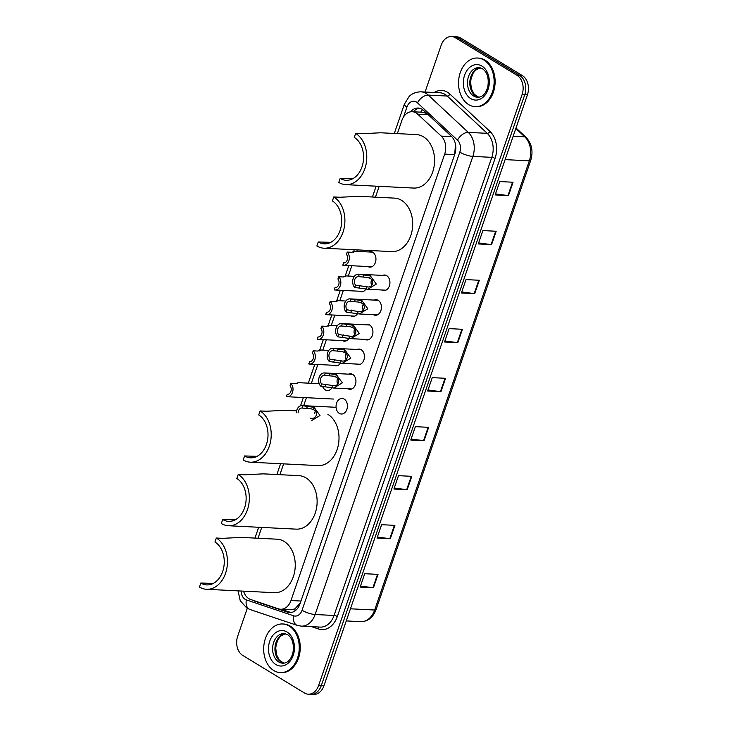 <?xml version="1.0" encoding="UTF-8"?>
<svg xmlns="http://www.w3.org/2000/svg" width="731" height="731" viewBox="0 0 731 731"><rect width="100%" height="100%" fill="white"/><g stroke="black" fill="none" stroke-linecap="round" stroke-linejoin="round"><path stroke-width="1.1" d="M382.633 275.404A7.794 5.693 92.9 0 1 384.634 275.02A7.794 5.693 92.9 0 1 386.699 275.669A7.794 5.693 92.9 0 1 389.751 284.542A7.794 5.693 92.9 0 1 383.857 290.582A7.794 5.693 92.9 0 1 381.902 289.997M374.135 300.094A7.794 5.693 92.9 0 1 376.136 299.71A7.794 5.693 92.9 0 1 378.201 300.359A7.794 5.693 92.9 0 1 381.253 309.222A7.794 5.693 92.9 0 1 375.35 315.271A7.794 5.693 92.9 0 1 373.404 314.686M365.628 324.783A7.794 5.693 92.9 0 1 367.638 324.39A7.794 5.693 92.9 0 1 369.694 325.048A7.794 5.693 92.9 0 1 372.755 333.912A7.794 5.693 92.9 0 1 366.852 339.952A7.794 5.693 92.9 0 1 364.897 339.367M357.13 349.464A7.794 5.693 92.9 0 1 359.131 349.08A7.794 5.693 92.9 0 1 361.196 349.729A7.794 5.693 92.9 0 1 364.248 358.601A7.794 5.693 92.9 0 1 358.354 364.641A7.794 5.693 92.9 0 1 356.399 364.056M348.632 374.153A7.794 5.693 92.9 0 1 350.633 373.769A7.794 5.693 92.9 0 1 352.698 374.418A7.794 5.693 92.9 0 1 355.75 383.291A7.794 5.693 92.9 0 1 349.847 389.331A7.794 5.693 92.9 0 1 347.901 388.746M344.2 399.108A7.794 5.693 92.9 0 1 347.252 407.971A7.794 5.693 92.9 0 1 341.35 414.02A7.794 5.693 92.9 0 1 339.285 413.362A7.794 5.693 92.9 0 1 336.233 404.499A7.794 5.693 92.9 0 1 342.135 398.459A7.794 5.693 92.9 0 1 344.2 399.108M365.966 289.074A7.794 5.693 92.9 0 1 361.361 291.815A7.794 5.693 92.9 0 1 359.405 291.23M357.468 313.763A7.794 5.693 92.9 0 1 352.863 316.505A7.794 5.693 92.9 0 1 350.907 315.911M348.97 338.453A7.794 5.693 92.9 0 1 344.356 341.185A7.794 5.693 92.9 0 1 342.41 340.6M340.463 363.143A7.794 5.693 92.9 0 1 335.858 365.875A7.794 5.693 92.9 0 1 333.903 365.29M368.643 251.948A7.794 5.693 92.9 0 1 370.644 251.565A7.794 5.693 92.9 0 1 372.709 252.213A7.794 5.693 92.9 0 1 375.761 261.086A7.794 5.693 92.9 0 1 369.859 267.126A7.794 5.693 92.9 0 1 367.912 266.541M331.965 387.823A7.794 5.693 92.9 0 1 327.36 390.564A7.794 5.693 92.9 0 1 325.295 389.915A7.794 5.693 92.9 0 1 322.581 386.288M427.032 113.597L422.536 112.245L412.247 111.724A14.611 10.663 -87.1 0 0 401.876 120.451L397.344 133.618M243.56 591.141A14.611 10.663 -87.1 0 0 250.614 599.475L278.474 608.841A14.611 10.663 -87.1 0 0 280.594 609.243A14.611 10.663 -87.1 0 0 290.965 600.526L444.676 154.122A14.611 10.663 -87.1 0 0 441.25 136.103L417.721 114.173A14.611 10.663 -87.1 0 0 416.113 112.949A14.611 10.663 -87.1 0 0 412.247 111.724M444.676 154.122L454.664 154.625L455.495 144.665M280.594 609.243L291.313 609.782L294.977 608.841L300.057 603.148L300.962 601.028L290.965 600.526M379.188 186.332L375.46 197.16M357.304 249.883L356.801 251.354M351.849 265.737L348.303 276.044M343.351 290.417L339.796 300.733M334.853 315.107L331.298 325.414M326.346 339.796L322.8 350.103M317.848 364.486L311.187 383.812M306.417 397.691L303.667 405.678M283.628 463.865L279.9 474.693M261.744 527.417L258.016 538.235M252.816 600.215A14.611 10.663 -87.1 0 0 254.754 601.156L287.484 612.158A14.611 10.663 -87.1 0 0 289.613 612.56A14.611 10.663 -87.1 0 0 299.984 603.843L454.773 154.278A14.611 10.663 -87.1 0 0 451.347 136.268L423.706 110.491A14.611 10.663 -87.1 0 0 422.098 109.266A14.611 10.663 -87.1 0 0 418.233 108.051A14.611 10.663 -87.1 0 0 410.575 111.825M413.38 111.788A14.611 10.663 92.9 0 1 419.548 108.225M425.058 92.033L441.159 45.267A14.611 10.663 92.9 0 1 451.53 36.55A14.611 10.663 92.9 0 1 455.395 37.774L517.064 75.33A14.611 10.663 92.9 0 1 522.098 94.564L318.634 685.459A14.611 10.663 92.9 0 1 308.272 694.185A14.611 10.663 92.9 0 1 304.398 692.961L242.729 655.405A14.611 10.663 92.9 0 1 237.703 636.162L247.288 608.311M451.53 36.55L456.848 36.815A14.611 10.663 92.9 0 1 460.713 38.039L522.382 75.595L519.723 75.467A14.611 10.663 92.9 0 1 524.757 94.701L321.293 685.596A14.611 10.663 92.9 0 1 310.922 694.313A14.611 10.663 92.9 0 0 321.293 685.596L524.757 94.701A14.611 10.663 92.9 0 0 519.723 75.467L458.054 37.902L519.723 75.467L517.064 75.33M454.189 36.687A14.611 10.663 92.9 0 1 458.054 37.902A14.611 10.663 92.9 0 0 454.189 36.687M290.947 612.514A14.611 10.663 92.9 0 1 290.143 612.286L281.179 609.279M522.382 75.595A14.611 10.663 92.9 0 1 527.417 94.838L323.952 685.733A14.611 10.663 92.9 0 1 313.581 694.45L308.272 694.185M407.185 489.706L393.899 489.039L398.496 475.671L411.791 476.338L407.185 489.706A3.893 0.978 19 0 1 406.683 489.66L411.279 476.32M390.308 538.729L377.013 538.062L381.619 524.694L394.914 525.361L390.308 538.729A3.893 0.978 19 0 1 389.806 538.683L394.402 525.333M373.431 587.751L360.136 587.075L364.742 573.707L378.037 574.374L373.431 587.751A3.893 0.978 19 0 1 372.929 587.697L377.525 574.356M457.825 342.656L444.53 341.989L449.136 328.621L462.421 329.288L457.825 342.656A3.893 0.978 19 0 1 457.323 342.611L461.919 329.261M474.702 293.634L461.407 292.967L466.012 279.598L479.308 280.265L474.702 293.634A3.893 0.978 19 0 1 474.2 293.588L478.796 280.247M491.579 244.62L478.284 243.953L482.889 230.585L496.185 231.252L491.579 244.62A3.893 0.978 19 0 1 491.077 244.574L495.673 231.224M508.456 195.597L495.161 194.93L499.766 181.562L513.061 182.229L508.456 195.597A3.893 0.978 19 0 1 507.954 195.552L512.55 182.211M424.062 440.692L410.776 440.025L415.372 426.657L428.668 427.324L424.062 440.692A3.893 0.978 19 0 1 423.569 440.647L428.165 427.297M440.948 391.67L427.653 391.003L432.259 377.635L445.544 378.302L440.948 391.67A3.893 0.978 19 0 1 440.446 391.624L445.042 378.283M428 389.988L440.446 391.624M411.124 439.011L423.569 440.647M495.517 193.916L507.954 195.552M478.641 242.939L491.077 244.574M461.754 291.952L474.2 293.588M444.877 340.975L457.323 342.611M360.493 586.061L372.929 587.697M377.37 537.047L389.806 538.683M394.247 488.025L406.683 489.66M468.662 104.624A24.351 17.782 92.9 0 1 459.123 76.91A24.351 17.782 92.9 0 1 477.553 58.032A24.351 17.782 92.9 0 1 484.004 60.07A24.351 17.782 92.9 0 1 493.544 87.784A24.351 17.782 92.9 0 1 475.113 106.662A24.351 17.782 92.9 0 1 468.662 104.624M477.553 58.032L478.558 58.078A24.351 17.782 92.9 0 1 485 60.116A24.351 17.782 92.9 0 1 494.54 87.83A24.351 17.782 92.9 0 1 476.109 106.717L475.113 106.662M355.65 133.407L354.27 137.419A22.396 16.356 92.9 0 1 363.042 162.912A22.396 16.356 92.9 0 1 346.083 180.283A22.396 16.356 92.9 0 1 340.153 178.41L338.773 182.421A26.782 19.554 92.9 0 0 345.864 184.66L413.655 188.068A26.782 19.554 92.9 0 0 433.931 167.298A26.782 19.554 92.9 0 0 423.441 136.807A26.782 19.554 92.9 0 0 416.341 134.568L380.668 132.777L361.872 133.718L355.65 133.407A26.782 19.554 92.9 0 1 366.14 163.89A26.782 19.554 92.9 0 1 345.864 184.66M352.589 178.812L340.153 178.41M333.765 196.95L332.386 200.961A22.396 16.356 92.9 0 1 341.167 226.455A22.396 16.356 92.9 0 1 324.208 243.834A22.396 16.356 92.9 0 1 318.268 241.961L316.889 245.963A26.782 19.554 92.9 0 0 323.988 248.211L391.779 251.61A26.782 19.554 92.9 0 0 412.056 230.841A26.782 19.554 92.9 0 0 401.557 200.358A26.782 19.554 92.9 0 0 394.466 198.119L358.784 196.319L339.988 197.26L333.765 196.95A26.782 19.554 92.9 0 1 344.264 227.432A26.782 19.554 92.9 0 1 323.988 248.211M330.714 242.354L318.268 241.961M296.585 410.886L285.099 410.31L266.312 411.251L260.09 410.941L258.71 414.943A22.396 16.356 92.9 0 1 267.482 440.446A22.396 16.356 92.9 0 1 250.523 457.816A22.396 16.356 92.9 0 1 244.593 455.943L243.213 459.954A26.782 19.554 92.9 0 0 250.304 462.193L318.095 465.601A26.782 19.554 92.9 0 0 338.371 444.823A26.782 19.554 92.9 0 0 327.881 414.34M257.029 456.345L244.593 455.943M260.09 410.941A26.782 19.554 92.9 0 1 270.58 441.423A26.782 19.554 92.9 0 1 250.304 462.193M238.205 474.483L236.826 478.494A22.396 16.356 92.9 0 1 245.607 503.988A22.396 16.356 92.9 0 1 228.648 521.367A22.396 16.356 92.9 0 1 222.708 519.494L221.329 523.497A26.782 19.554 92.9 0 0 228.419 525.744L296.21 529.143A26.782 19.554 92.9 0 0 316.486 508.374A26.782 19.554 92.9 0 0 305.997 477.891A26.782 19.554 92.9 0 0 298.897 475.643L263.224 473.852L244.428 474.794L238.205 474.483A26.782 19.554 92.9 0 1 248.704 504.966A26.782 19.554 92.9 0 1 228.419 525.744M235.144 519.887L222.708 519.494M216.33 538.025L214.941 542.037A22.396 16.356 92.9 0 1 223.723 567.539A22.396 16.356 92.9 0 1 206.763 584.91A22.396 16.356 92.9 0 1 200.833 583.036L199.444 587.048A26.782 19.554 92.9 0 0 206.544 589.287L274.335 592.695A26.782 19.554 92.9 0 0 294.611 571.916A26.782 19.554 92.9 0 0 284.112 541.433A26.782 19.554 92.9 0 0 277.022 539.195L241.34 537.404L222.553 538.336L216.33 538.025A26.782 19.554 92.9 0 1 226.82 568.517A26.782 19.554 92.9 0 1 206.544 589.287M213.269 583.429L200.833 583.036M273.796 670.565A24.351 17.782 92.9 0 1 264.256 642.851A24.351 17.782 92.9 0 1 282.687 623.972A24.351 17.782 92.9 0 1 289.138 626.001A24.351 17.782 92.9 0 1 298.677 653.715A24.351 17.782 92.9 0 1 280.247 672.602A24.351 17.782 92.9 0 1 273.796 670.565M282.687 623.972L283.683 624.018A24.351 17.782 92.9 0 1 290.134 626.056A24.351 17.782 92.9 0 1 299.673 653.77A24.351 17.782 92.9 0 1 281.243 672.657L280.247 672.602M353.978 251.967L354.508 251.245L351.775 252.296L347.216 252.067A7.301 5.336 -87.1 0 1 348.998 260.364A7.301 5.336 -87.1 0 1 343.634 265.316L371.86 266.742M344.009 262.886L342.711 265.161A7.301 5.336 -87.1 0 0 343.634 265.316M343.497 262.868A4.87 3.554 -87.1 0 0 343.753 262.886A4.87 3.554 -87.1 0 0 347.262 259.816A4.87 3.554 -87.1 0 0 346.43 254.361L347.216 252.067M345.471 276.656L346.01 275.925L343.278 276.976L338.718 276.747A7.301 5.336 -87.1 0 1 340.5 285.053A7.301 5.336 -87.1 0 1 335.136 290.006L363.362 291.422M335.511 287.575L334.999 287.548L334.204 289.851A7.301 5.336 -87.1 0 0 335.136 290.006M334.999 287.548A4.87 3.554 -87.1 0 0 335.255 287.575A4.87 3.554 -87.1 0 0 338.764 284.505A4.87 3.554 -87.1 0 0 337.923 279.05L338.718 276.747M336.973 301.346L337.512 300.615L334.771 301.665L330.22 301.437A7.301 5.336 -87.1 0 1 332.002 309.734A7.301 5.336 -87.1 0 1 326.629 314.695L354.864 316.112M327.013 312.265L326.501 312.238L325.706 314.54A7.301 5.336 -87.1 0 0 326.629 314.695M326.501 312.238A4.87 3.554 -87.1 0 0 326.757 312.265A4.87 3.554 -87.1 0 0 330.266 309.195A4.87 3.554 -87.1 0 0 329.425 303.74L330.22 301.437M328.475 326.035L329.005 325.304L326.273 326.355L321.713 326.127A7.301 5.336 -87.1 0 1 323.495 334.423A7.301 5.336 -87.1 0 1 318.131 339.385L346.357 340.801M318.515 336.954L317.994 336.927L317.208 339.221A7.301 5.336 -87.1 0 0 318.131 339.385M317.994 336.927A4.87 3.554 -87.1 0 0 318.25 336.954A4.87 3.554 -87.1 0 0 321.759 333.884A4.87 3.554 -87.1 0 0 320.927 328.42L321.713 326.127M319.968 350.716L320.507 349.994L317.775 351.044L313.215 350.816A7.301 5.336 -87.1 0 1 314.997 359.113A7.301 5.336 -87.1 0 1 309.633 364.075L337.859 365.491M310.008 361.635L308.701 363.91A7.301 5.336 -87.1 0 0 309.633 364.075M309.496 361.617A4.87 3.554 -87.1 0 0 309.752 361.635A4.87 3.554 -87.1 0 0 313.261 358.574A4.87 3.554 -87.1 0 0 312.42 353.11L313.215 350.816M297.654 383.382L298.184 382.651L295.452 383.702L290.901 383.473A7.301 5.336 -87.1 0 1 292.683 391.77A7.301 5.336 -87.1 0 1 287.31 396.732L333.5 399.053M287.694 394.301L287.182 394.274L286.388 396.567A7.301 5.336 -87.1 0 0 287.31 396.732M287.182 394.274A4.87 3.554 -87.1 0 0 287.438 394.301A4.87 3.554 -87.1 0 0 290.947 391.231A4.87 3.554 -87.1 0 0 290.106 385.767L290.901 383.473M355.568 285.145L366.697 286.771C372.554 288.507 375.387 280.275 369.639 278.237L367.583 277.433L358.492 276.647A4.87 3.554 -87.1 0 0 358.236 276.62A4.87 3.554 -87.1 0 0 354.727 279.69A4.87 3.554 -87.1 0 0 355.568 285.145L354.773 287.447L367.766 289.284L385.858 290.198M365.911 289.065L366.697 286.771L367.282 286.826M354.773 287.447A7.301 5.336 -87.1 0 1 352.991 279.141A7.301 5.336 -87.1 0 1 358.354 274.189A7.301 5.336 -87.1 0 1 359.286 274.344L370.425 275.943L376.328 284.085L367.766 289.284M359.286 274.344L358.492 276.647M371.622 279.79A4.87 3.554 -87.1 0 0 371.832 285.492M347.061 309.834L358.199 311.461C364.056 313.197 366.889 304.964 361.141 302.926L359.085 302.113L349.994 301.327A4.87 3.554 -87.1 0 0 349.738 301.309A4.87 3.554 -87.1 0 0 346.229 304.37A4.87 3.554 -87.1 0 0 347.061 309.834L346.275 312.128L359.268 313.974L377.351 314.878M357.404 313.754L358.199 311.461L358.775 311.507M346.275 312.128A7.301 5.336 -87.1 0 1 344.493 303.831A7.301 5.336 -87.1 0 1 349.857 298.869A7.301 5.336 -87.1 0 1 350.779 299.034L361.927 300.633L367.83 308.774L359.268 313.974M350.779 299.034L349.994 301.327M363.124 304.48A4.87 3.554 -87.1 0 0 363.334 310.182M338.563 334.524L349.692 336.15C355.549 337.877 358.382 329.654 352.634 327.607L350.588 326.803L341.487 326.017A4.87 3.554 -87.1 0 0 341.231 325.989A4.87 3.554 -87.1 0 0 337.722 329.06A4.87 3.554 -87.1 0 0 338.563 334.524L337.768 336.817L350.77 338.663L368.853 339.568M348.906 338.444L349.692 336.15L350.277 336.196M337.768 336.817A7.301 5.336 -87.1 0 1 335.986 328.521A7.301 5.336 -87.1 0 1 341.359 323.559A7.301 5.336 -87.1 0 1 342.282 323.723L353.429 325.322L359.332 333.464L350.77 338.663M342.282 323.723L341.487 326.017M354.626 329.169A4.87 3.554 -87.1 0 0 354.837 334.862M330.065 359.204L341.194 360.84C347.051 362.567 349.884 354.334 344.137 352.296L342.081 351.492L332.989 350.706A4.87 3.554 -87.1 0 0 332.733 350.679A4.87 3.554 -87.1 0 0 329.224 353.749A4.87 3.554 -87.1 0 0 330.065 359.204L329.27 361.507L342.263 363.344L360.356 364.257M340.408 363.133L341.194 360.84L341.779 360.886M329.27 361.507A7.301 5.336 -87.1 0 1 327.488 353.21A7.301 5.336 -87.1 0 1 332.861 348.248A7.301 5.336 -87.1 0 1 333.784 348.404L344.922 350.003L350.825 358.144L342.263 363.344M333.784 348.404L332.989 350.706M346.119 353.859A4.87 3.554 -87.1 0 0 346.339 359.551M321.567 383.894L332.696 385.529C338.554 387.256 341.386 379.024 335.639 376.986L333.583 376.182L324.491 375.396A4.87 3.554 -87.1 0 0 324.235 375.368A4.87 3.554 -87.1 0 0 320.726 378.439A4.87 3.554 -87.1 0 0 321.567 383.894L320.772 386.196L333.765 388.033L351.849 388.947M331.901 387.814L332.696 385.529L333.272 385.575M320.772 386.196A7.301 5.336 -87.1 0 1 318.99 377.89A7.301 5.336 -87.1 0 1 324.354 372.938A7.301 5.336 -87.1 0 1 325.286 373.093L336.424 374.692L342.327 382.834L333.765 388.033M325.286 373.093L324.491 375.396M337.621 378.539A4.87 3.554 -87.1 0 0 337.832 384.241M310.373 418.187C316.231 419.914 319.063 411.681 313.316 409.643L311.26 408.839L302.168 408.053A4.87 3.554 -87.1 0 0 301.912 408.026A4.87 3.554 -87.1 0 0 298.111 412.851M296.338 412.759A7.301 5.336 -87.1 0 1 302.04 405.595A7.301 5.336 -87.1 0 1 302.963 405.751L314.102 407.35L320.014 415.491L311.452 420.69M302.963 405.751L302.168 408.053M315.308 411.197A4.87 3.554 -87.1 0 0 314.732 413.682M428.22 114.703L417.721 114.173M420.7 112.154A14.611 8.498 -47 0 1 422.628 109.613M295.013 610.888A14.611 9.777 -71.4 0 1 294.977 608.841M451.721 136.633L441.25 136.103M241.139 591.023A9.741 7.109 -87.1 0 0 245.187 599.356A9.741 7.109 -87.1 0 0 246.356 599.895L293.716 615.813A9.741 7.109 -87.1 0 0 302.04 610.266L459.781 152.158A9.741 7.109 -87.1 0 0 457.496 140.142L417.502 102.852A9.741 7.109 -87.1 0 0 416.432 102.038A9.741 7.109 -87.1 0 0 406.939 107.037L403.503 117.024M420.983 91.832A19.481 14.218 92.9 0 1 426.146 93.458A19.481 14.218 92.9 0 1 428.284 95.094L447.226 96.044A19.481 14.218 -87.1 0 0 445.088 94.409A19.481 14.218 -87.1 0 0 439.925 92.782L420.983 91.832C413.435 91.923 409.863 95.724 409.077 96.565L404.371 104.204A9.741 2.449 19 0 0 406.939 107.037M238.05 590.867L240.252 600.754L246.767 608L249.892 609.462A9.741 6.515 -71.4 0 1 246.356 599.895M434.269 92.499A21.912 16 92.9 0 1 447.509 92.27A21.912 16 92.9 0 1 449.921 94.098L489.916 131.388A21.912 16 92.9 0 1 495.061 158.417L337.32 616.525A21.912 16 92.9 0 1 318.579 629.007L311.616 626.668M522.098 94.564L527.417 94.838M455.395 37.774L460.713 38.039M318.634 685.459L323.952 685.733M417.502 102.852A9.741 5.665 -47 0 1 428.284 95.094L468.279 132.384L487.221 133.334L447.226 96.044A2.431 1.416 133 0 0 449.921 94.098M457.496 140.142A9.741 5.665 -47 0 1 468.279 132.384A19.481 14.218 92.9 0 1 472.856 156.397L491.799 157.348A19.481 14.218 -87.1 0 0 487.221 133.334A2.431 1.416 133 0 0 489.916 131.388M459.781 152.158A9.741 2.449 19 0 0 472.856 156.397L315.116 614.515L334.049 615.465L491.799 157.348A2.431 0.612 -161 0 1 495.061 158.417M302.04 610.266A9.741 2.449 19 0 0 315.116 614.515A19.481 14.218 92.9 0 1 301.291 626.147L320.233 627.097A19.481 14.218 -87.1 0 0 334.049 615.465A2.431 0.612 -161 0 1 337.32 616.525M318.579 629.007A2.431 1.626 108.6 0 0 318.232 626.997M249.892 609.462L297.252 625.38A9.741 6.515 -71.4 0 1 293.716 615.813M290.143 612.286L287.484 612.158M255.749 601.202L254.754 601.156M505.103 159.614L529.317 160.838A4.87 1.224 19 0 0 530.715 160.464L376.045 609.654A4.87 1.224 -161 0 1 374.656 610.019L529.317 160.838A19.481 14.218 -87.1 0 0 524.748 136.816A4.87 2.833 -47 0 1 526 137.3C531.812 143.559 533.383 151.28 530.715 160.464M376.045 609.654C373.011 617.531 367.94 621.533 360.831 621.652A19.481 14.218 -87.1 0 0 374.656 610.019L350.441 608.804M513.162 136.231L524.748 136.816L515.821 128.492M473.651 96.026A14.839 10.837 92.9 0 1 467.84 79.14A14.839 10.837 92.9 0 1 479.07 67.627L482.405 68.687C487.294 72.086 489.094 78.135 487.805 86.834C485.795 93.824 482.387 97.305 477.581 97.269A14.839 10.837 92.9 0 1 473.651 96.026M470.737 98.603A17.763 12.966 92.9 0 1 464.614 75.211A17.763 12.966 92.9 0 1 481.93 66.092A17.763 12.966 92.9 0 1 488.052 89.484A17.763 12.966 92.9 0 1 470.737 98.603M478.695 97.232A14.839 10.837 92.9 0 1 475.982 96.145A14.839 10.837 92.9 0 1 470.024 80.072A14.839 10.837 92.9 0 1 480.176 67.773M278.785 661.966A14.839 10.837 92.9 0 1 272.965 645.071A14.839 10.837 92.9 0 1 284.204 633.558L287.539 634.627C292.427 638.017 294.227 644.066 292.939 652.774C290.929 659.764 287.521 663.245 282.714 663.209A14.839 10.837 92.9 0 1 278.785 661.966M275.87 664.543A17.763 12.966 92.9 0 1 269.748 641.151A17.763 12.966 92.9 0 1 287.064 632.032A17.763 12.966 92.9 0 1 293.186 655.424A17.763 12.966 92.9 0 1 275.87 664.543M283.829 663.172A14.839 10.837 92.9 0 1 281.106 662.085A14.839 10.837 92.9 0 1 275.158 646.012A14.839 10.837 92.9 0 1 285.309 633.713M370.425 275.943L369.639 278.237M360.118 285.373L359.332 287.676M363.837 274.573L363.051 276.875M361.927 300.633L361.141 302.926M351.62 310.063L350.834 312.356M355.339 299.262L354.553 301.556M353.429 325.322L352.634 327.607M343.122 334.752L342.327 337.046M346.841 323.952L346.046 326.245M344.922 350.003L344.137 352.296M334.624 359.433L333.829 361.735M338.343 348.632L337.548 350.935M336.424 374.692L335.639 376.986M326.117 384.122L325.332 386.425M329.836 373.322L329.051 375.624M314.102 407.35L313.316 409.643M307.523 405.979L306.728 408.282M297.252 625.38L301.291 626.147M404.371 104.204L394.301 133.462M376.145 186.186L372.417 197.004M354.261 249.728L353.429 252.149M348.806 265.581L344.931 276.839M340.308 290.271L336.434 301.528M331.801 314.951L327.927 326.218M323.303 339.641L319.429 350.898M314.805 364.33L308.318 383.154M303.374 397.536L300.523 405.815M280.585 463.719L276.857 474.538M258.701 527.261L254.973 538.089M516.004 127.98L526 137.3M360.831 621.652L346.266 620.921M480.23 67.782L475.497 70.203L473.176 73.155L471.157 78.272L470.618 82.128L471.376 88.762L474.227 94.281L478.75 97.223M285.364 633.722L280.631 636.134L278.31 639.095L276.291 644.203L275.751 648.068L276.501 654.702L279.361 660.221L283.884 663.163M354.508 251.245L372.591 252.149M346.01 275.925L354.316 276.345M337.512 300.615L345.818 301.035M329.005 325.304L337.32 325.724M320.507 349.994L328.822 350.405M298.184 382.651L319.219 383.702M358.354 274.189L386.589 275.605M349.857 298.869L378.091 300.295M341.359 323.559L369.584 324.975M332.861 348.248L361.087 349.665M324.354 372.938L352.589 374.354M302.04 405.595L336.077 407.304"/></g></svg>
